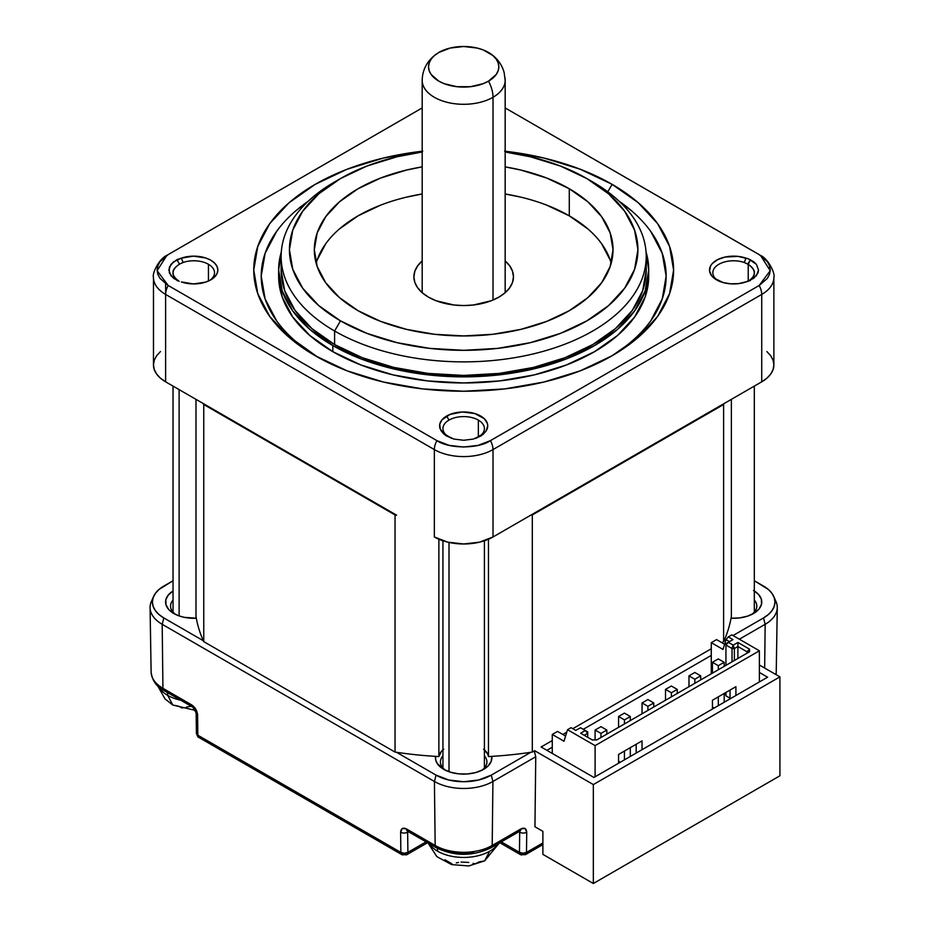<?xml version="1.0" encoding="UTF-8"?>
<svg xmlns="http://www.w3.org/2000/svg" width="930" height="930" viewBox="0 0 930 930"><rect width="100%" height="100%" fill="white"/><g stroke="black" fill="none" stroke-linecap="round" stroke-linejoin="round"><path stroke-width="1.4" d="M442.936 755.846A23.238 13.415 0 0 0 445.656 770.365A23.238 13.415 180 0 1 440.448 761.891A23.238 13.415 180 0 1 442.936 755.846M483.577 749.196L487.646 753.939L488.471 756.555L488.471 539.237L488.471 756.555A268.84 155.217 0 0 0 491.772 756.369A28.214 16.287 180 0 1 483.623 769.342A28.214 16.287 180 0 1 443.726 769.342L443.726 769.342A28.214 16.287 180 0 1 435.577 756.369L435.705 759.926L437.158 763.379L443.726 769.342L450.655 772.272L458.792 773.865L467.383 773.969L475.625 772.586L482.763 769.819L488.134 765.948L491.226 761.321L491.772 756.369A268.84 155.217 0 0 0 530.798 752.3A268.84 155.217 0 0 0 532.309 752.079L532.309 514.953L723.61 404.515L723.61 641.63A268.84 155.217 0 0 0 723.993 640.758A268.84 155.217 0 0 0 731.038 618.229A268.84 155.217 0 0 0 731.364 616.323L731.364 399.354L731.364 616.323A268.84 155.217 0 0 1 731.038 618.229L739.617 617.915L747.627 616.125L754.335 613.033L759.124 608.906L761.531 604.151L761.356 599.187L758.589 594.491L753.509 590.492M449.004 542.434L449.004 771.737L449.004 542.434M522.986 854.391A4.976 2.871 -60 0 1 520.486 854.647A4.976 2.871 -60 0 1 519.463 852.368L519.684 832.176L519.463 852.368L522.986 853.24L526.496 852.415L526.729 832.222A4.976 2.906 -179.3 0 1 519.684 832.176L519.556 831.304L519.684 832.176L518.882 831.699L519.684 832.176A4.976 2.906 0.7 0 0 526.729 832.222C526.357 828.421 524.427 827.305 520.94 828.886A4.976 2.871 60 0 1 519.905 831.106A4.976 2.871 -120 0 0 520.94 828.886L492.191 845.475L492.923 781.479L535.75 756.753L534.948 826.758L542.888 831.339L534.948 826.758L535.75 756.753L534.25 750.952L535.75 756.753L492.923 781.479L491.284 775.12A39.037 22.541 180 0 1 436.065 775.12L396.552 752.3A268.84 155.217 0 0 1 395.041 752.079L395.041 514.953L203.751 404.515L203.751 641.63L395.041 752.079L203.751 641.63A268.84 155.217 0 0 1 203.356 640.758A268.84 155.217 0 0 1 196.311 618.229A268.84 155.217 0 0 1 195.986 616.323L195.986 399.354L195.986 616.323A268.84 155.217 0 0 0 196.311 618.229A28.214 16.287 180 0 1 173.84 613.521L173.84 613.521A28.214 16.287 180 0 1 173.038 590.969L168.237 595.107L165.819 599.862L166.005 604.826L168.76 609.522L173.84 613.521L178.641 615.753L184.163 617.322L196.311 618.229A268.84 155.217 0 0 0 203.356 640.758L163.831 617.95A39.037 22.541 180 0 1 153.613 596.444A39.037 22.541 180 0 1 163.831 586.074L173.038 580.75L158.983 589.481L155.368 593.387L153.148 597.606L152.404 602.012L153.148 606.407L155.368 610.638L158.983 614.532L163.831 617.95L203.356 640.758A268.84 155.217 0 0 0 203.751 641.63L203.751 404.515A268.84 155.217 180 0 1 203.333 403.597A268.84 155.217 0 0 0 203.751 404.515L395.041 514.953A268.84 155.217 0 0 0 396.633 515.197L165.621 381.823L396.633 515.197A268.84 155.217 180 0 1 395.041 514.953L395.041 752.079A268.84 155.217 0 0 0 396.552 752.3L436.065 775.12L434.426 781.479L162.192 624.309A41.362 23.878 180 0 1 150.079 607.65A41.362 23.878 180 0 1 152.753 598.99M179.118 389.612L179.118 615.916L179.118 389.612M173.038 600.036A23.238 13.415 0 0 0 175.77 614.544A23.238 13.415 180 0 1 170.55 606.069A23.238 13.415 180 0 1 173.038 600.036M449.004 420.104A20.739 11.974 0 0 0 445.912 434.752L443.064 433.031A24.064 13.892 180 0 1 446.656 416.036L449.004 420.104A20.739 11.974 180 0 1 478.346 420.104L478.346 437.088L478.346 420.104A20.739 11.974 180 0 1 484.414 428.567A20.739 11.974 180 0 1 481.438 434.752L475.625 438.425L481.589 435.624L478.764 436.833L481.438 434.752A20.739 11.974 0 0 0 478.346 420.104A20.739 11.974 0 0 0 449.004 420.104L446.656 416.036A24.064 13.892 180 0 1 478.497 414.92A24.064 13.892 180 0 1 484.286 433.031L481.438 434.752L484.286 433.031L483.123 434.391L486.181 430.764L487.739 425.847L487.343 423.336L484.251 418.663L474.846 413.548L462.21 411.99L450.004 414.431L442.041 419.767L439.785 424.173L440.146 428.765L444.226 434.391L453.863 439.053L463.675 440.274L473.486 439.053L483.123 434.391L473.486 439.053L463.675 440.274L453.863 439.053L445.761 435.624L448.586 436.833L445.912 434.752A20.739 11.974 180 0 1 442.936 428.567A20.739 11.974 180 0 1 449.004 420.104M745.988 281.941A24.064 13.892 180 0 1 716.553 279.86L716.553 279.86A24.064 13.892 180 0 1 714.612 261.481A24.064 13.892 180 0 1 745.988 258.145L744.267 262.493L748.232 264.329L748.232 281.267L748.232 264.329C752.788 267.538 754.811 270.444 754.311 273.036C754.753 275.501 752.579 278.326 747.801 281.511C756.264 275.919 756.415 270.188 748.232 264.329L750.475 259.691L747.801 264.085L744.267 262.493A20.739 11.974 0 0 0 717.728 265.015A20.739 11.974 0 0 0 717.809 280.535A20.739 11.974 180 0 1 712.822 272.746A20.739 11.974 180 0 1 723.366 262.318A20.739 11.974 180 0 1 744.267 262.493L745.988 258.145L748.348 258.807L737.874 256.366L725.005 257.052L717.6 259.644L712.252 263.585L710.59 265.91L709.544 270.886L711.624 275.745L713.763 277.931L723.029 282.522L730.643 283.824L738.594 283.627L748.348 281.267L756.427 275.699L758.531 270.037L756.427 264.376L748.348 258.807L753.87 261.853L756.427 264.376L758.531 270.037L757.996 272.943L753.87 278.221L745.988 281.941M295.333 211.191L308.202 201.264A202.461 116.889 0 0 0 317.921 357.26L295.333 341.077M505.164 151.23A209.924 121.202 180 0 1 612.114 184.338L607.802 191.813L612.114 184.338A209.924 121.202 180 0 1 612.114 355.737A209.924 121.202 180 0 1 315.235 355.737L315.235 355.737A209.924 121.202 180 0 1 262.713 235.011A209.924 121.202 180 0 1 422.185 151.23M451.713 438.414L444.226 434.391L443.064 433.031L451.724 438.425M209.541 280.535A20.739 11.974 0 0 0 208.448 264.283A20.739 11.974 0 0 0 183.082 262.493L179.56 264.085L176.874 259.691L179.56 264.085C171.085 269.805 170.946 275.536 179.118 281.267L179.118 281.267C174.573 278.128 172.538 275.257 173.05 272.653C172.631 270.142 174.794 267.294 179.56 264.085L183.082 262.493A20.739 11.974 180 0 1 208.448 264.283L208.448 281.046L208.448 264.283A20.739 11.974 180 0 1 214.528 272.746A20.739 11.974 180 0 1 209.541 280.546M332.835 351.68A185.035 106.822 0 0 0 534.483 374.837A185.035 106.822 0 0 0 648.71 276.14L645.153 296.972L634.62 317.014L617.52 335.486L594.514 351.68L566.475 364.955L534.483 374.837L499.77 380.916L463.675 382.962L427.579 380.916L392.867 374.837L360.875 364.955L332.835 351.68L332.835 345.576L332.835 351.68L309.829 335.486L292.729 317.014L282.197 296.972L278.64 276.14A185.035 106.822 0 0 0 332.835 351.68M646.059 252.007A185.035 106.822 180 0 1 648.71 270.037A185.035 106.822 180 0 1 534.483 368.733A185.035 106.822 180 0 1 332.835 345.576L360.875 358.864L392.867 368.733L427.579 374.813L463.675 376.871L499.77 374.813L534.483 368.733L566.475 358.864L594.514 345.576L617.52 329.394L634.62 310.922L645.153 290.881L648.71 270.037L646.059 252.007M340.461 178.583L334.591 181.966A182.547 105.392 0 0 0 334.602 331.01L340.461 320.85A174.247 100.603 180 0 1 340.461 178.583A174.247 100.603 180 0 1 422.185 152.008L396.994 156.775L366.873 166.063L340.461 178.583L318.792 193.824L302.692 211.215L292.776 230.094L289.428 249.717L292.776 269.34L302.692 288.207L318.792 305.61L340.461 320.85L366.873 333.358L396.994 342.659L429.683 348.378L463.675 350.319L497.666 348.378L530.356 342.659L560.476 333.358L586.888 320.85L608.557 305.61L624.658 288.207L634.574 269.34L637.922 249.717L634.574 230.094L624.658 211.215L608.557 193.824L586.888 178.583L592.759 181.966L586.888 178.583A174.247 100.603 180 0 1 586.888 320.85A174.247 100.603 180 0 1 340.461 320.85L334.602 331.01A182.547 105.392 0 0 0 592.747 331.01A182.547 105.392 0 0 0 592.759 181.966A182.547 105.392 180 0 1 646.222 256.494A182.547 105.392 180 0 1 533.529 353.853A182.547 105.392 180 0 1 334.602 331.01L334.602 344.565A182.547 105.392 0 0 0 533.529 367.408A182.547 105.392 0 0 0 646.222 270.037A182.547 105.392 0 0 0 645.838 263.26M587.865 228.908L569.288 215.841L569.288 188.744L546.654 178.014L520.835 170.051L505.164 166.877A149.358 86.234 180 0 1 569.288 188.744L569.288 215.841A149.358 86.234 0 0 0 505.164 193.975L520.835 197.148M406.526 197.148L422.185 193.975A149.358 86.234 0 0 0 316.177 263.26M358.062 310.69A149.358 86.234 180 0 1 314.317 249.717A149.358 86.234 180 0 1 422.185 166.877L406.526 170.051L380.696 178.014L358.062 188.744L339.497 201.81L325.686 216.713L317.188 232.895L314.317 249.717L317.188 266.538L325.686 282.708L339.497 297.623L358.062 310.69A149.358 86.234 180 0 0 520.835 329.383A149.358 86.234 180 0 0 613.033 249.717L610.161 266.538L601.663 282.708L587.865 297.623L569.288 310.69L546.654 321.408L520.835 329.383L492.819 334.289L463.675 335.939L434.543 334.289L406.526 329.383L380.696 321.408L358.062 310.69M505.164 260.923A49.79 28.749 180 0 1 513.465 276.815A49.79 28.749 180 0 1 482.728 303.366A49.79 28.749 180 0 1 428.474 297.135A49.79 28.749 180 0 1 413.897 276.815A49.79 28.749 180 0 1 422.185 260.923M422.569 83.561A41.49 23.948 0 0 0 450.411 103.044A41.49 23.948 0 0 0 493.016 97.278L493.016 300.041L493.016 97.278A41.49 23.948 180 0 1 447.795 102.474A41.49 23.948 180 0 1 422.185 80.34L422.185 292.706M438.821 52.44A35.154 20.297 180 0 1 490.412 53.626A35.154 20.297 180 0 1 488.529 81.142L483.205 83.665L470.534 86.699L456.816 86.699L444.145 83.665L438.821 81.142L431.206 74.563L429.207 70.75L428.532 66.797L429.207 62.833L431.206 59.032L434.45 55.521L438.821 52.44L450.225 48.046L463.675 46.5L477.125 48.046L483.205 49.918L492.9 55.521L496.143 59.032L498.155 62.833L498.829 66.797L498.155 70.75L496.143 74.563L488.529 81.142A24.889 14.369 60 0 1 493.016 97.278A24.889 14.369 -120 0 0 488.529 81.142A35.154 20.297 180 0 1 440.762 82.177A35.154 20.297 180 0 1 435.368 54.765M490.901 53.963C497.666 58.811 502.084 65.007 504.141 72.54L505.164 80.34A41.49 23.948 180 0 1 493.016 97.278A41.49 23.948 0 0 0 504.792 77.12M734.386 648.547L732.038 648.547L732.038 661.823L732.038 648.547L725.935 645.025L725.935 665.345L725.935 643.676L732.98 639.608L728.283 636.899L725.993 639.642L729.457 641.642L725.993 639.642L723.005 649.431L725.993 639.642L728.283 636.899L732.98 639.608L725.935 643.676L725.935 645.025L728.423 642.235L725.935 645.025L732.038 648.547L733.073 645.083L728.423 642.398L733.073 645.083L732.038 648.547L734.386 648.547L734.386 660.474L734.386 648.547L733.073 645.083L734.386 648.547L737.909 646.513L734.386 648.547M747.057 651.802L737.909 646.513L737.909 658.44L737.909 642.456L749.545 649.175L749.545 651.721L596.723 739.955L592.305 739.955L580.669 733.235L585.214 730.445L580.576 727.76L575.74 730.387L571.043 727.679L575.74 730.387L580.576 727.76L587.714 731.875L585.214 730.445L587.714 733.235L587.714 731.875L587.714 737.304L587.714 733.235L584.191 735.27L587.714 733.235L585.214 730.608L580.669 733.235L592.305 739.955L596.723 739.955L749.545 651.721L749.545 649.175L737.909 642.456L733.352 645.083L737.909 642.456L737.909 646.513L747.057 651.802L747.057 653.151L747.057 651.802L749.545 649.175L747.057 651.802L747.057 653.151M725.935 692.455L725.935 695.838L730.05 698.209L725.935 695.838L725.935 692.455M611.173 263.26A149.358 86.234 0 0 0 569.288 215.841L546.654 205.112M380.696 205.112L358.062 215.841L339.497 228.908M325.686 243.811L317.188 259.993M610.161 259.993L601.663 243.811M505.071 260.842L509.675 265.817L512.5 271.211L513.465 276.815L512.5 282.418L509.675 287.812L505.071 292.787L498.875 297.135L491.331 300.716L473.393 305.005L463.675 305.551L453.968 305.005L436.019 300.716L428.474 297.135L422.278 292.787L417.686 287.812L414.85 282.418L413.897 276.815L414.85 271.211L417.686 265.817L422.278 260.842M724.179 662.3L718.309 658.917L712.45 662.3L718.309 665.694L724.179 662.3L718.309 658.917L712.45 662.3L712.45 673.146L712.45 662.3L718.309 665.694L718.309 669.751L718.309 665.694L724.179 662.3L724.179 666.368L724.179 662.3M724.179 702.278L724.179 693.466L724.179 702.278M700.709 675.854L694.838 672.46L688.979 675.854L694.838 679.237L700.709 675.854L694.838 672.46L688.979 675.854L688.979 686.689L688.979 675.854L694.838 679.237L700.709 675.854L700.709 679.911L700.709 675.854M677.238 689.397L671.379 686.015L665.508 689.397L671.379 692.792L677.238 689.397L671.379 686.015L665.508 689.397L665.508 700.244L665.508 689.397L671.379 692.792L671.379 696.849L671.379 692.792L677.238 689.397L677.238 693.466L677.238 689.397M653.767 702.952L647.908 699.558L642.037 702.952L647.908 706.335L653.767 702.952L647.908 699.558L642.037 702.952L642.037 713.787L642.037 702.952L647.908 706.335L647.908 710.404L647.908 706.335L653.767 702.952L653.767 707.021L653.767 702.952M630.308 716.495L624.437 713.112L618.566 716.495L624.437 719.89L630.308 716.495L624.437 713.112L618.566 716.495L618.566 727.341L618.566 716.495L624.437 719.89L624.437 723.947L624.437 719.89L630.308 716.495L630.308 720.564L630.308 716.495M630.308 756.474L630.308 747.662L630.308 756.474M606.837 730.05L600.966 726.667L595.095 730.05L600.966 733.433L606.837 730.05L600.966 726.667L595.095 730.05L595.095 739.955L595.095 730.05L600.966 733.433L600.966 737.502L600.966 733.433L606.837 730.05L606.837 734.119L606.837 730.05M569.288 188.744A149.358 86.234 180 0 1 613.033 249.717L610.161 232.895L601.663 216.713L587.865 201.81L569.288 188.744M718.309 696.849L718.309 705.661L718.309 696.849M694.838 683.306L694.838 679.237L694.838 683.306M624.437 751.056L624.437 759.857L624.437 751.056M586.888 178.583L560.476 166.063L530.356 156.775L505.164 152.008A174.247 100.603 180 0 1 586.888 178.583M725.935 693.803L724.179 694.826L725.935 693.803M712.45 707.021L714.205 708.032L712.45 707.021M618.566 761.217L620.333 762.228L618.566 761.217M730.05 698.883L730.05 690.083L730.05 698.883M636.167 753.079L636.167 744.279L636.167 753.079M711.276 673.82L711.276 642.653L723.005 649.431L711.276 642.653L716.553 639.608L724.586 644.246L716.553 639.608L711.276 642.653L711.276 673.82M565.591 736.048L557.547 731.41L565.591 736.048M731.805 634.865L728.283 636.899L731.805 634.865L759.38 650.791L731.805 634.865M712.45 700.244L735.909 686.689L735.909 695.5L735.909 686.689L712.45 700.244L712.45 709.044L712.45 700.244M618.566 754.439L642.037 740.885L642.037 749.696L642.037 740.885L618.566 754.439L618.566 763.251L618.566 754.439M571.043 727.679L567.521 729.713L595.095 745.628L759.38 650.791L759.38 681.946L759.38 650.791L595.095 745.628L595.095 776.794L595.095 745.628L567.521 729.713L564.01 741.233L552.269 734.456L557.547 731.41L552.269 734.456L552.269 753.428L552.269 734.456L564.01 741.233L567.521 729.713L571.043 727.679M646.222 256.494L646.222 270.037L642.711 290.602L632.319 310.364L615.451 328.592L592.759 344.565L565.091 357.666L533.529 367.408L499.294 373.407L463.675 375.429L428.067 373.407L393.82 367.408L362.258 357.666L334.602 344.565L311.899 328.592L295.031 310.364L284.638 290.602L281.127 270.037A182.547 105.392 0 0 0 334.602 344.565L334.602 331.01A182.547 105.392 180 0 1 281.127 256.494A182.547 105.392 180 0 1 337.59 180.281M195.44 710.392L172.806 705.045L167.726 695.384L172.806 705.045L178.537 706.149L182.048 707.986L184.396 707.591M191.196 706.254L186.372 707.102M281.302 252.007L278.64 270.037L282.197 290.881L292.729 310.922L309.829 329.394L332.835 345.576A185.035 106.822 180 0 1 278.64 270.037A185.035 106.822 180 0 1 281.302 252.007M167.726 695.384A36.863 21.285 180 0 1 158.658 686.77A36.863 21.285 0 0 0 167.726 695.384L167.505 692.583L167.726 695.384A36.863 21.285 0 0 0 180.78 700.244M473.626 852.45L463.663 853.217L453.712 852.438L444.435 850.148L438.681 847.463A4.976 2.871 -60 0 1 436.193 847.707A4.976 2.871 -60 0 1 435.159 845.475L406.41 828.886A4.976 2.871 120 0 0 407.445 831.106A4.976 2.871 -60 0 1 406.41 828.886C402.888 827.328 400.958 828.444 400.621 832.222A4.976 2.906 -0.7 0 0 407.666 832.176L408.479 831.699L407.666 832.176L407.793 831.304L407.666 832.176A4.976 2.906 179.3 0 1 400.621 832.222L400.853 852.415L404.376 853.24L407.886 852.368L407.666 832.176L407.886 852.368A4.976 2.871 60 0 1 406.863 854.647A4.976 2.871 60 0 1 404.376 854.391A4.976 2.871 -60 0 1 401.888 854.647L400.853 852.415L197.846 735.212A4.976 2.871 120 0 0 198.869 737.432M150.079 607.65L151.113 672.053A40.327 23.285 0 0 0 162.924 688.305A40.327 23.285 180 0 1 151.113 672.041C152.229 680.574 156.507 686.735 163.959 690.525A4.976 2.871 -60 0 1 162.924 688.305A4.976 2.871 120 0 0 163.959 690.525L192.708 707.125L191.673 704.905L196.16 712.996A4.976 2.906 -0.7 0 0 197.613 715.019A4.976 2.906 179.3 0 1 196.16 712.996L196.393 733.189L197.846 735.212A4.976 2.871 120 0 0 198.881 737.444L401.888 854.647A4.976 2.871 -60 0 1 400.853 852.415A4.976 2.906 -0.7 0 0 407.886 852.368L426.079 841.859L407.886 852.368L406.863 854.647L427.533 842.708M519.463 852.368L501.282 841.859L519.463 852.368A4.976 2.906 0.7 0 0 526.496 852.415L525.473 854.647L520.486 854.647L519.463 852.368M444.9 859.739L451.945 863.807M458.56 862.436L456.258 862.924M468.79 862.436L461.059 862.075M473.068 863.4L475.404 863.807L478.927 861.971L484.646 860.866L489.738 851.206L484.646 860.866L499.317 842.999M754.311 600.036A23.238 13.415 180 0 1 756.799 606.069A23.238 13.415 180 0 1 751.58 614.544A23.238 13.415 0 0 0 754.311 600.036M278.721 273.094A185.035 106.822 0 0 0 278.64 276.14L278.64 270.037M541.121 746.988L593.921 777.468L767.599 677.203L759.38 672.46L767.599 677.203L593.921 777.468L541.121 746.988L552.269 740.547L541.121 746.988M437.612 851.206L437.391 848.369L437.612 851.206A36.863 21.285 0 0 0 489.738 851.206A36.863 21.285 180 0 1 437.612 851.206A36.863 21.285 0 0 1 429.183 843.661M711.276 655.418L583.273 729.318L711.276 655.418M552.269 747.22L546.898 750.324L552.269 747.22M774.597 598.99A41.362 23.878 180 0 1 777.271 607.65A41.362 23.878 180 0 1 765.158 624.309L763.518 617.95L733.003 635.562L763.518 617.95L768.378 614.532L771.981 610.638L774.202 606.407L774.957 602.012L774.202 597.606L771.981 593.387L768.378 589.481L754.311 580.75L763.518 586.074A39.037 22.541 180 0 1 773.748 596.444A39.037 22.541 180 0 1 763.518 617.95L765.158 624.309A41.362 23.878 0 0 0 775.992 601.536L773.748 596.444M754.311 590.969A28.214 16.287 180 0 1 753.509 613.521A28.214 16.287 180 0 1 731.038 618.229A268.84 155.217 0 0 1 723.993 640.758L726.051 639.573L723.993 640.758A268.84 155.217 0 0 1 723.61 641.63L721.831 642.653L723.61 641.63L723.61 404.515A268.84 155.217 0 0 0 724.017 403.597A268.84 155.217 180 0 1 723.61 404.515L532.309 514.953A268.84 155.217 180 0 1 530.716 515.197A268.84 155.217 0 0 0 532.309 514.953L532.309 752.079L534.669 750.708L532.309 752.079A268.84 155.217 0 0 1 530.798 752.3L491.284 775.12L530.798 752.3A268.84 155.217 0 0 1 491.772 756.369A268.84 155.217 0 0 1 488.471 756.555A24.889 14.369 0 0 0 484.414 749.882M276.629 231.407L265.108 253.332L261.214 276.14L265.108 298.937L276.629 320.862M650.721 320.862L662.241 298.937L666.136 276.14L662.241 253.332L650.721 231.407M632.016 211.191L619.159 201.264A202.461 116.889 0 0 1 609.429 357.26M776.004 674.61L776.236 672.053A40.327 23.285 180 0 1 775.957 674.587A40.327 23.285 0 0 0 776.236 672.053L777.271 607.65M542.888 831.339L542.888 854.368L593.34 883.5L779.921 775.783L779.921 676.866L593.34 784.583L593.34 883.5L779.921 775.783L779.921 676.866L593.34 784.583L534.669 750.708L593.34 784.583L593.34 883.5L542.888 854.368L542.888 831.339M759.38 665.008L779.921 676.866L759.38 665.008M489.738 851.206A36.863 21.285 0 0 0 498.166 843.661M198.881 737.444C198.253 737.711 197.427 736.293 196.393 733.189A4.976 2.906 -0.7 0 0 197.846 735.212L400.853 852.415L400.621 832.222L402.283 828.456L406.41 828.886L435.159 845.475L434.426 781.479A41.362 23.878 0 0 0 492.923 781.479L492.191 845.475A40.327 23.285 180 0 1 435.159 845.475A4.976 2.871 120 0 0 436.193 847.707C454.514 856.507 472.835 856.507 491.156 847.707A4.976 2.871 -120 0 0 492.191 845.475A4.976 2.871 60 0 1 491.156 847.707A4.976 2.871 60 0 1 488.669 847.463L482.914 850.148L488.576 847.742M505.164 107.938L760.508 255.413L770.226 270.7L759.159 285.487A13.276 7.661 60 0 1 761.728 294.426A41.49 23.948 0 0 0 773.876 277.489A41.49 23.948 180 0 1 761.728 294.426A13.276 7.661 -120 0 0 759.159 285.487L767.366 278.396L769.517 274.304L770.249 270.037L769.517 265.782L767.378 261.69L759.159 254.588L505.164 107.938M168.191 254.588L422.185 107.938L168.191 254.588L159.983 261.69L157.833 265.771L157.112 270.037L157.833 274.292L159.972 278.384L168.191 285.487L157.124 270.7L166.842 255.413L168.191 254.588M749.627 280.779L750.475 280.383M176.874 280.383L179.013 281.267L173.48 278.233L169.353 272.943L169.353 267.143L173.48 261.853L181.373 258.145L183.082 262.493L181.373 258.145L176.874 259.691L170.934 264.376L168.818 270.037L170.934 275.699L177.735 280.779M181.373 258.145A24.064 13.892 180 0 1 212.738 261.481A24.064 13.892 180 0 1 210.796 279.86A24.064 13.892 180 0 1 181.373 281.941L193.452 283.929L205.623 282.139L210.68 279.93L214.563 277.035L217.016 273.664L217.853 270.037L217.016 266.41L214.563 263.039L210.68 260.144L205.623 257.947L193.452 256.145L181.373 258.145M162.924 688.305L162.192 624.309L163.831 617.95L162.192 624.309L162.924 688.305L191.673 704.905L162.924 688.305M197.613 715.019C197.148 710.729 195.172 707.358 191.673 704.905L195.846 709.265L197.486 713.647L197.846 735.212L197.613 715.019M153.613 596.444L151.357 601.536A41.362 23.878 0 0 0 162.192 624.309L434.426 781.479L436.065 775.12L448.737 780.003L463.675 781.723L478.613 780.003L491.284 775.12L492.923 781.479A41.362 23.878 180 0 1 434.426 781.479L435.159 845.475A40.327 23.285 0 0 0 492.191 845.475L520.94 828.886L525.066 828.456L526.729 832.222L526.496 852.415L542.888 842.952L526.496 852.415A4.976 2.871 60 0 1 525.473 854.647L542.888 844.591M765.158 624.309L764.658 668.054L765.158 624.309L739.338 639.212L765.158 624.309M562.836 734.456L566.765 732.177L562.836 734.456M572.81 728.69L711.276 648.756L572.81 728.69M160.46 351.575L156.635 355.725L154.264 360.212L153.473 364.886L154.264 369.559L156.635 374.058L160.46 378.196L165.621 381.823L165.621 294.426A41.49 23.948 180 0 1 153.473 277.489A41.49 23.948 0 0 0 165.621 294.426L165.621 283.848L165.621 294.426A13.276 7.661 -60 0 1 168.191 285.487L436.914 440.634L449.213 445.377L463.675 447.039L478.148 445.377L490.436 440.634L759.159 285.487L490.436 440.634A13.276 7.661 60 0 1 493.016 449.574L761.728 294.426L761.728 381.823A41.49 23.948 0 0 0 773.876 364.886L773.086 360.212L770.726 355.725L766.89 351.575M504.63 151.172L544.015 158.065L580.308 169.26L612.114 184.338L638.224 202.705L657.626 223.653L669.565 246.392L673.599 270.037L669.565 293.682L657.626 316.421L638.224 337.369L612.114 355.737L580.308 370.814L544.015 382.009L504.63 388.914L463.675 391.239L422.72 388.914L383.346 382.009L347.053 370.814L315.235 355.737L289.125 337.369L269.735 316.421L257.784 293.682L253.751 270.037L257.784 246.392L269.735 223.653L289.125 202.705L315.235 184.338L347.053 169.26L383.346 158.065L422.72 151.172M166.842 255.413C159.495 258.389 151.857 273.292 153.473 277.489L153.473 364.886A41.49 23.948 0 0 0 165.621 381.823L165.621 294.426L434.345 449.574L434.345 536.97A41.49 23.948 0 0 0 493.016 536.97L724.017 403.597L493.016 536.97L493.016 449.574A13.276 7.661 -120 0 0 490.436 440.634C478.392 448.969 448.958 448.969 436.914 440.634A13.276 7.661 120 0 0 434.345 449.574A13.276 7.661 -60 0 1 436.914 440.634L168.191 285.487A13.276 7.661 120 0 0 165.621 294.426L434.345 449.574A41.49 23.948 0 0 0 493.016 449.574L761.728 294.426L761.728 381.823L724.017 403.597L761.728 381.823L766.89 378.196L770.726 374.058L773.086 369.559L773.876 364.886L773.876 277.489C775.492 273.292 767.855 258.389 760.508 255.413M493.016 536.97L493.016 449.574A41.49 23.948 180 0 1 434.345 449.574L434.345 536.97L447.795 542.155L463.675 543.98L479.555 542.155L493.016 536.97M442.936 749.882A24.889 14.369 0 0 0 438.879 756.555A268.84 155.217 0 0 1 435.577 756.369A268.84 155.217 0 0 1 396.552 752.3A268.84 155.217 0 0 0 435.577 756.369A268.84 155.217 0 0 0 438.879 756.555L438.879 539.237L438.879 756.555L441.355 751.463L443.773 749.196M484.414 755.846A23.238 13.415 180 0 1 486.913 761.891A23.238 13.415 180 0 1 481.694 770.365A23.238 13.415 0 0 0 484.414 755.846M484.414 540.772L484.414 767.936M754.311 386.113L754.311 612.114M648.71 276.14L648.71 270.037M422.185 80.34C422.441 69.552 427.196 60.764 436.449 53.963M505.164 80.34L505.164 292.706M281.127 256.494L281.127 270.037M172.806 705.045L164.994 698.872L157.798 685.991M520.486 854.647L499.817 842.708M428.033 842.999L436.914 856.681L451.631 864.598L468.732 865.958L484.646 860.866M401.888 854.647L406.863 854.647M408.293 830.688L407.108 830.955L436.193 847.707M491.156 847.707L520.242 830.955L519.056 830.688M173.038 386.113L173.038 612.114M442.936 540.772L442.936 767.936"/></g></svg>
